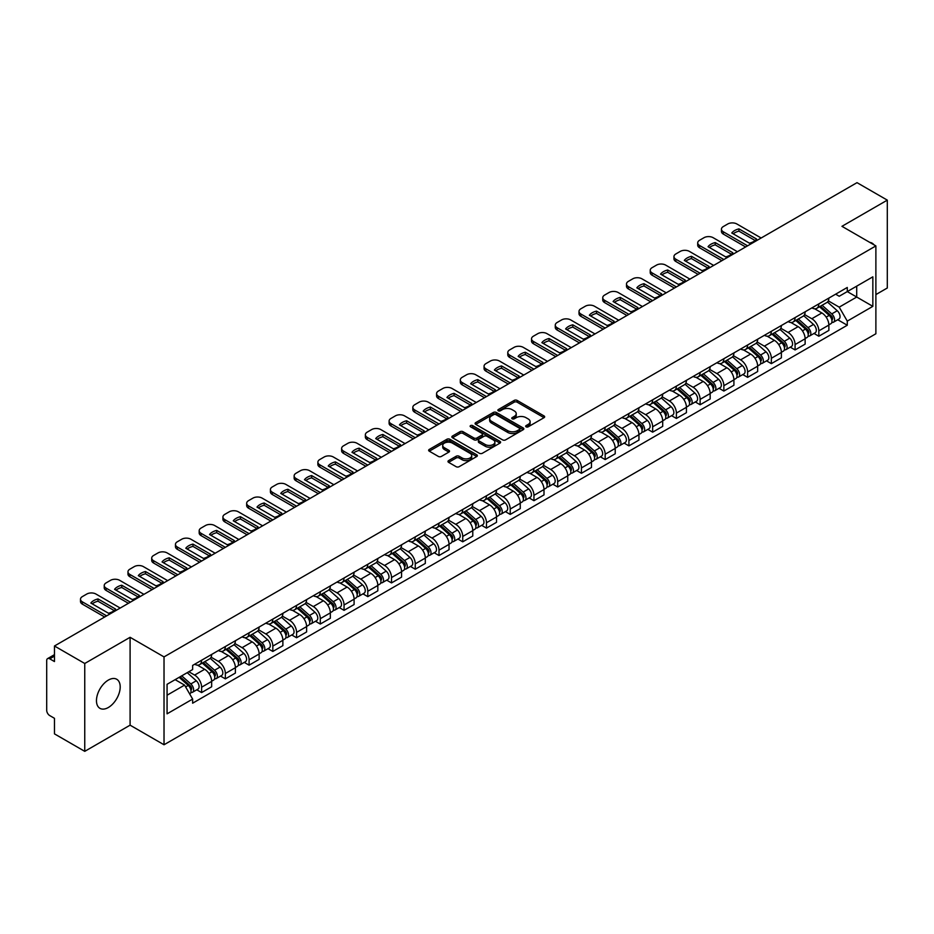 <?xml version="1.0" encoding="UTF-8"?>
<svg xmlns="http://www.w3.org/2000/svg" width="934" height="934" viewBox="0 0 934 934"><rect width="100%" height="100%" fill="white"/><g stroke="black" fill="none" stroke-linecap="round" stroke-linejoin="round"><path stroke-width="1.4" d="M526.087 426.826A1.483 0.852 0 0 0 528.177 426.826L544.043 417.673A2.113 1.214 0 0 0 544.662 416.809A2.113 1.214 0 0 0 544.043 415.945L517.156 400.417A2.113 1.214 0 0 0 514.179 400.417L498.301 409.582A1.483 0.852 0 0 0 497.869 410.189A1.483 0.852 0 0 0 498.301 410.797A1.483 0.852 0 0 0 500.391 410.797L502.445 409.606A6.76 3.899 0 0 1 512.007 409.606L514.249 410.902A6.76 3.899 0 0 1 516.233 413.657A6.76 3.899 0 0 1 514.249 416.412L512.194 417.603A1.483 0.852 0 0 0 511.762 418.21A1.483 0.852 0 0 0 512.194 418.806A1.483 0.852 0 0 0 514.284 418.806L516.339 417.626A6.76 3.899 0 0 1 525.9 417.626L528.142 418.922A6.76 3.899 0 0 1 530.115 421.678A6.76 3.899 0 0 1 528.142 424.433L526.087 425.624A1.483 0.852 0 0 0 525.655 426.231A1.483 0.852 0 0 0 526.087 426.826L526.087 425.624M108.332 707.505A16.789 9.69 120 0 0 119.295 692.713A16.789 9.69 120 0 0 116.727 679.263A16.789 9.69 120 0 0 108.332 680.092A16.789 9.69 120 0 0 97.37 694.884A16.789 9.69 120 0 0 99.938 708.334A16.789 9.69 120 0 0 108.332 707.505M873.897 244.755A16.789 9.69 120 0 0 872.111 243.144A16.789 9.69 120 0 0 869.811 242.408M448.6 460.614A2.113 1.214 0 0 0 447.981 461.478A2.113 1.214 0 0 0 448.6 462.342L456.142 466.696A2.113 1.214 0 0 0 459.131 466.696L476.76 456.516A2.113 1.214 0 0 0 477.379 455.652A2.113 1.214 0 0 0 476.76 454.788L449.873 439.272A2.113 1.214 0 0 0 446.884 439.272L429.255 449.441A2.113 1.214 0 0 0 428.636 450.305A2.113 1.214 0 0 0 429.255 451.169L438.373 456.434A2.113 1.214 0 0 0 441.362 456.434L448.904 452.079A2.113 1.214 0 0 0 449.523 451.215A2.113 1.214 0 0 0 448.904 450.351L444.386 447.748A5.651 3.257 0 0 1 442.728 445.436A5.651 3.257 0 0 1 446.219 442.424A5.651 3.257 0 0 1 452.371 443.125L470.071 453.352A5.651 3.257 0 0 1 471.728 455.652A5.651 3.257 0 0 1 468.238 458.664A5.651 3.257 0 0 1 462.085 457.964L459.131 456.259A2.113 1.214 0 0 0 456.142 456.259L448.6 460.614L448.6 462.342L456.142 458.022L456.142 456.259M164.022 656.906L130.095 637.303L84.749 663.49L54.464 646.001L857.015 182.655L887.3 200.133L841.954 226.32L875.882 245.911L164.022 656.906L164.022 744.76L875.882 333.765L875.882 245.911M502.597 439.879A2.113 1.214 0 0 0 505.586 439.879L523.215 429.698A2.113 1.214 0 0 0 523.834 428.834A2.113 1.214 0 0 0 523.215 427.97L496.328 412.454A2.113 1.214 0 0 0 493.339 412.454L475.71 422.623A2.113 1.214 0 0 0 475.091 423.487A2.113 1.214 0 0 0 475.71 424.351L502.597 439.879M471.145 427.153A1.483 0.852 0 0 1 472.651 427.363L499.959 443.125L482.353 453.282A2.113 1.214 0 0 1 479.376 453.282L452.488 437.766L452.488 436.038A2.113 1.214 0 0 0 451.869 436.902A2.113 1.214 0 0 0 452.488 437.766M452.488 436.038L460.03 431.683A2.113 1.214 0 0 1 463.019 431.683L473.923 437.976A2.113 1.214 0 0 0 476.912 437.976L481.909 435.092A2.113 1.214 0 0 0 482.528 434.228A2.113 1.214 0 0 0 481.909 433.364L470.561 426.815A1.483 0.852 0 0 1 470.129 426.208A1.483 0.852 0 0 1 471.04 425.414A1.483 0.852 0 0 1 472.651 425.6L499.982 441.385A2.113 1.214 0 0 1 500.601 442.249A2.113 1.214 0 0 1 499.982 443.113L499.982 441.385M84.749 663.49L84.749 751.345L54.464 733.867L54.464 718.316L49.747 715.584A4.308 2.487 -120 0 1 46.7 710.319L46.7 660.595A4.308 2.487 -120 0 1 47.587 658.622L54.464 654.652M875.882 294.584L887.3 287.999L887.3 200.133M84.749 751.345L130.095 725.169L164.022 744.76M54.464 646.001L54.464 661.552L49.747 658.832A4.308 2.487 -120 0 0 47.587 658.622M818.826 303.9A9.9 5.721 60 0 1 816.771 308.337L826.812 302.546A9.9 5.721 -120 0 0 828.867 298.098M804.571 314.56L811.821 318.739A9.9 5.721 60 0 1 818.826 330.869L828.867 325.067A9.9 5.721 -120 0 0 821.862 312.948L814.681 308.792M828.867 325.067L828.867 330.426L818.826 336.228L814.004 333.45M816.771 308.337A9.9 5.721 60 0 1 811.903 307.893M818.826 330.869L818.826 336.228M795.079 317.607A9.9 5.721 60 0 1 793.036 322.043L803.077 316.241A9.9 5.721 -120 0 0 805.131 311.804M790.269 347.156L795.079 349.935L805.131 344.132L805.131 338.773A9.9 5.721 -120 0 0 798.126 326.655L790.935 322.499M793.036 322.043A9.9 5.721 60 0 1 788.156 321.6M780.824 328.266L788.086 332.446A9.9 5.721 60 0 1 795.079 344.576L795.079 349.935M771.344 331.301A9.9 5.721 60 0 1 769.289 335.75L779.341 329.947A9.9 5.721 -120 0 0 781.384 325.511M766.534 360.863L771.344 363.641L781.384 357.839L781.384 352.48A9.9 5.721 -120 0 0 774.391 340.361L767.199 336.205M769.289 335.75A9.9 5.721 60 0 1 764.421 335.306M757.089 341.961L764.351 346.152A9.9 5.721 60 0 1 771.344 358.282L771.344 363.641M747.609 345.008A9.9 5.721 60 0 1 745.554 349.456L755.594 343.654A9.9 5.721 -120 0 0 757.649 339.217M742.787 374.557L747.609 377.348L757.649 371.545L757.649 366.186A9.9 5.721 -120 0 0 750.644 354.056L743.464 349.911M745.554 349.456A9.9 5.721 60 0 1 740.685 349.012M733.353 355.667L740.604 359.859A9.9 5.721 60 0 1 747.609 371.989L747.609 377.348M723.862 358.714A9.9 5.721 60 0 1 721.819 363.163L731.859 357.36A9.9 5.721 -120 0 0 733.914 352.924M719.052 388.264L723.862 391.054L733.914 385.252L733.914 379.893A9.9 5.721 -120 0 0 726.909 367.762L719.717 363.618M721.819 363.163A9.9 5.721 60 0 1 716.938 362.719M709.618 369.374L716.868 373.565A9.9 5.721 60 0 1 723.862 385.695L723.862 391.054M700.126 372.421A9.9 5.721 60 0 1 698.083 376.869L708.124 371.067A9.9 5.721 -120 0 0 710.167 366.63M695.316 401.97L700.126 404.749L710.167 398.958L710.167 393.599A9.9 5.721 -120 0 0 703.174 381.469L695.982 377.324M698.083 376.869A9.9 5.721 60 0 1 693.203 376.425M685.871 383.08L693.133 387.271A9.9 5.721 60 0 1 700.126 399.39L700.126 404.749M676.391 386.127A9.9 5.721 60 0 1 674.336 390.575L684.377 384.773A9.9 5.721 -120 0 0 686.432 380.325M671.569 415.677L676.391 418.455L686.432 412.665L686.432 407.306A9.9 5.721 -120 0 0 679.438 395.175L672.246 391.031M674.336 390.575A9.9 5.721 60 0 1 669.468 390.12M662.136 396.787L669.386 400.978A9.9 5.721 60 0 1 676.391 413.097L676.391 418.455M652.644 399.834A9.9 5.721 60 0 1 650.601 404.282L660.642 398.479A9.9 5.721 -120 0 0 662.696 394.031M647.834 429.383L652.656 432.162L662.696 426.371L662.696 421.012A9.9 5.721 -120 0 0 655.691 408.882L648.5 404.737M650.601 404.282A9.9 5.721 60 0 1 645.721 403.827M638.401 410.493L645.651 414.684A9.9 5.721 60 0 1 652.656 426.803L652.656 432.162M628.909 413.54A9.9 5.721 60 0 1 626.866 417.988L636.906 412.186A9.9 5.721 -120 0 0 638.949 407.738M624.099 443.09L628.909 445.868L638.949 440.077L638.949 434.719A9.9 5.721 -120 0 0 631.956 422.588L624.764 418.444M626.866 417.988A9.9 5.721 60 0 1 621.986 417.533M614.654 424.199L621.916 428.391A9.9 5.721 60 0 1 628.909 440.509L628.909 445.868M605.174 427.247A9.9 5.721 60 0 1 603.119 431.683L613.171 425.892A9.9 5.721 -120 0 0 615.214 421.444M600.352 456.796L605.174 459.575L615.214 453.772L615.214 448.413A9.9 5.721 -120 0 0 608.221 436.295L601.029 432.138M603.119 431.683A9.9 5.721 60 0 1 598.25 431.239M590.918 437.906L598.169 442.097A9.9 5.721 60 0 1 605.174 454.216L605.174 459.575M581.438 440.953A9.9 5.721 60 0 1 579.384 445.39L589.424 439.599A9.9 5.721 -120 0 0 591.479 435.151M576.617 470.502L581.438 473.281L591.479 467.479L591.479 462.12A9.9 5.721 -120 0 0 584.474 450.001L577.294 445.845M579.384 445.39A9.9 5.721 60 0 1 574.515 444.946M567.183 451.612L574.433 455.804A9.9 5.721 60 0 1 581.438 467.922L581.438 473.281M557.691 454.66A9.9 5.721 60 0 1 555.648 459.096L565.689 453.305A9.9 5.721 -120 0 0 567.732 448.857M552.881 484.209L557.691 486.988L567.744 481.185L567.744 475.826A9.9 5.721 -120 0 0 560.739 463.708L553.547 459.551M555.648 459.096A9.9 5.721 60 0 1 550.768 458.652M543.436 465.319L550.698 469.498A9.9 5.721 60 0 1 557.691 481.629L557.691 486.988M533.956 468.366A9.9 5.721 60 0 1 531.901 472.802L541.953 467.012A9.9 5.721 -120 0 0 543.997 462.563M529.146 497.915L533.956 500.694L543.997 494.892L543.997 489.533A9.9 5.721 -120 0 0 537.003 477.414L529.812 473.258M531.901 472.802A9.9 5.721 60 0 1 527.033 472.359M519.701 479.025L526.951 483.205A9.9 5.721 60 0 1 533.956 495.335L533.956 500.694M510.221 482.072A9.9 5.721 60 0 1 508.166 486.509L518.207 480.718A9.9 5.721 -120 0 0 520.261 476.27M505.399 511.622L510.221 514.4L520.261 508.598L520.261 503.239A9.9 5.721 -120 0 0 513.256 491.121L506.076 486.964M508.166 486.509A9.9 5.721 60 0 1 503.298 486.065M495.966 492.732L503.216 496.911A9.9 5.721 60 0 1 510.221 509.042L510.221 514.4M486.474 495.767A9.9 5.721 60 0 1 484.431 500.215L494.471 494.413A9.9 5.721 -120 0 0 496.526 489.976M481.664 525.328L486.474 528.107L496.526 522.304L496.526 516.946A9.9 5.721 -120 0 0 489.521 504.827L482.329 500.671M484.431 500.215A9.9 5.721 60 0 1 479.551 499.772M472.219 506.438L479.481 510.618A9.9 5.721 60 0 1 486.474 522.748L486.474 528.107M462.739 509.474A9.9 5.721 60 0 1 460.684 513.922L470.736 508.119A9.9 5.721 -120 0 0 472.779 503.683M457.929 539.035L462.739 541.813L472.779 536.011L472.779 530.652A9.9 5.721 -120 0 0 465.786 518.522L458.594 514.377M460.684 513.922A9.9 5.721 60 0 1 455.815 513.478M448.483 520.133L455.734 524.324A9.9 5.721 60 0 1 462.739 536.455L462.739 541.813M439.003 523.18A9.9 5.721 60 0 1 436.949 527.628L446.989 521.826A9.9 5.721 -120 0 0 449.044 517.389M434.182 552.73L439.003 555.52L449.044 549.717L449.044 544.359A9.9 5.721 -120 0 0 442.039 532.228L434.859 528.084M436.949 527.628A9.9 5.721 60 0 1 432.08 527.185M424.748 533.839L431.998 538.031A9.9 5.721 60 0 1 439.003 550.161L439.003 555.52M415.256 536.887A9.9 5.721 60 0 1 413.213 541.335L423.254 535.532A9.9 5.721 -120 0 0 425.309 531.096M410.446 566.436L415.256 569.226L425.309 563.424L425.309 558.065A9.9 5.721 -120 0 0 418.304 545.935L411.112 541.79M413.213 541.335A9.9 5.721 60 0 1 408.333 540.891M401.013 547.546L408.263 551.737A9.9 5.721 60 0 1 415.256 563.856L415.256 569.226M391.521 550.593A9.9 5.721 60 0 1 389.478 555.041L399.518 549.239A9.9 5.721 -120 0 0 401.562 544.802M386.711 580.142L391.521 582.921L401.562 577.13L401.562 571.771A9.9 5.721 -120 0 0 394.568 559.641L387.377 555.496M389.478 555.041A9.9 5.721 60 0 1 384.598 554.598M377.266 561.252L384.528 565.444A9.9 5.721 60 0 1 391.521 577.562L391.521 582.921M367.786 564.299A9.9 5.721 60 0 1 365.731 568.748L375.772 562.945A9.9 5.721 -120 0 0 377.826 558.497M362.964 593.849L367.786 596.628L377.826 590.837L377.826 585.478A9.9 5.721 -120 0 0 370.821 573.348L363.641 569.203M365.731 568.748A9.9 5.721 60 0 1 360.863 568.292M353.531 574.959L360.781 579.15A9.9 5.721 60 0 1 367.786 591.269L367.786 596.628M344.039 578.006A9.9 5.721 60 0 1 341.996 582.454L352.036 576.652A9.9 5.721 -120 0 0 354.091 572.203M339.229 607.555L344.051 610.334L354.091 604.543L354.091 599.184A9.9 5.721 -120 0 0 347.086 587.054L339.894 582.909M341.996 582.454A9.9 5.721 60 0 1 337.116 581.999M329.795 588.665L337.046 592.856A9.9 5.721 60 0 1 344.051 604.975L344.051 610.334M320.304 591.712A9.9 5.721 60 0 1 318.261 596.161L328.301 590.358A9.9 5.721 -120 0 0 330.344 585.91M315.494 621.262L320.304 624.04L330.344 618.25L330.344 612.879A9.9 5.721 -120 0 0 323.351 600.76L316.159 596.616M318.261 596.161A9.9 5.721 60 0 1 313.38 595.705M306.048 602.372L313.31 606.563A9.9 5.721 60 0 1 320.304 618.682L320.304 624.04M296.568 605.419A9.9 5.721 60 0 1 294.514 609.855L304.566 604.064A9.9 5.721 -120 0 0 306.609 599.616M291.747 634.968L296.568 637.747L306.609 631.944L306.609 626.586A9.9 5.721 -120 0 0 299.616 614.467L292.424 610.311M294.514 609.855A9.9 5.721 60 0 1 289.645 609.412M282.313 616.078L289.563 620.269A9.9 5.721 60 0 1 296.568 632.388L296.568 637.747M272.833 619.125A9.9 5.721 60 0 1 270.778 623.562L280.819 617.771A9.9 5.721 -120 0 0 282.874 613.323M268.011 648.675L272.833 651.453L282.874 645.651L282.874 640.292A9.9 5.721 -120 0 0 275.869 628.173L268.688 624.017M270.778 623.562A9.9 5.721 60 0 1 265.91 623.118M258.578 629.785L265.828 633.976A9.9 5.721 60 0 1 272.833 646.094L272.833 651.453M249.086 632.832A9.9 5.721 60 0 1 247.043 637.268L257.083 631.477A9.9 5.721 -120 0 0 259.127 627.029M244.276 662.381L249.086 665.16L259.138 659.357L259.138 653.998A9.9 5.721 -120 0 0 252.133 641.88L244.942 637.724M247.043 637.268A9.9 5.721 60 0 1 242.163 636.825M234.831 643.491L242.093 647.671A9.9 5.721 60 0 1 249.086 659.801L249.086 665.16M225.351 646.538A9.9 5.721 60 0 1 223.296 650.975L233.348 645.184A9.9 5.721 -120 0 0 235.391 640.736M220.529 676.088L225.351 678.866L235.391 673.064L235.391 667.705A9.9 5.721 -120 0 0 228.398 655.586L221.206 651.43M223.296 650.975A9.9 5.721 60 0 1 218.428 650.531M211.096 657.197L218.346 661.377A9.9 5.721 60 0 1 225.351 673.507L225.351 678.866M201.616 660.245A9.9 5.721 60 0 1 199.561 664.681L209.601 658.879A9.9 5.721 -120 0 0 211.656 654.442M196.794 689.794L201.616 692.573L211.656 686.77L211.656 681.411A9.9 5.721 -120 0 0 204.651 669.293L197.471 665.136M199.561 664.681A9.9 5.721 60 0 1 194.692 664.237M188.831 671.744L194.611 675.084A9.9 5.721 60 0 1 201.616 687.214L201.616 692.573M835.638 294.187L839.211 296.253L872.846 276.838L856.711 286.154L856.711 297.047L839.211 307.146L828.306 300.853M167.069 695.211L184.57 685.101L192.637 699.076L167.069 713.833L167.069 684.307L192.637 669.55L192.637 665.417L847.278 287.462L847.278 291.595L872.846 306.352L847.278 321.121L839.211 307.146M872.846 276.838L872.846 306.352M192.637 699.076L192.637 703.197L847.278 325.242L847.278 321.121M130.095 637.303L130.095 725.169M184.57 685.101L175.137 679.66M837.751 319.743L847.278 325.242M526.671 427.036L528.142 426.196A6.76 3.899 0 0 0 530.115 423.441L530.115 421.678M516.233 413.657L516.233 415.42A6.76 3.899 0 0 1 514.249 418.175L512.789 419.016M544.02 417.685L517.156 402.18A2.113 1.214 0 0 0 514.179 402.18L498.896 410.995M523.18 429.71L496.328 414.206A2.113 1.214 0 0 0 493.339 414.206L475.745 424.363M519.479 429.442A1.483 0.852 0 0 0 519.911 428.834A1.483 0.852 0 0 0 519.479 428.227L495.872 414.603A1.483 0.852 0 0 0 493.782 414.603L491.623 415.852A6.76 3.899 0 0 0 489.638 418.619A6.76 3.899 0 0 0 491.623 421.374L507.746 430.691A6.76 3.899 0 0 0 517.308 430.691L519.479 429.442L519.479 431.193A1.483 0.852 0 0 0 519.911 430.597L519.911 428.834M489.638 418.619L489.638 420.37A6.76 3.899 0 0 0 491.623 423.137L491.623 421.374M519.479 431.193L517.308 432.442A6.76 3.899 0 0 1 507.746 432.442L491.623 423.137M452.511 437.777L460.03 433.434L460.03 431.683M482.528 434.228L482.528 435.98A2.113 1.214 0 0 1 481.909 436.843L476.912 439.739A2.113 1.214 0 0 1 473.923 439.739L463.019 433.434A2.113 1.214 0 0 0 460.03 433.434M485.236 444.514A5.651 3.257 0 0 0 491.389 445.214A5.651 3.257 0 0 0 494.88 442.202A5.651 3.257 0 0 0 493.222 439.891L486.988 436.295A2.113 1.214 0 0 0 483.999 436.295L479.002 439.178A2.113 1.214 0 0 0 478.383 440.042A2.113 1.214 0 0 0 479.002 440.906L485.236 444.514L485.236 446.265A5.651 3.257 0 0 0 491.389 446.977A5.651 3.257 0 0 0 494.88 443.965L494.88 442.202M478.383 440.042L478.383 441.805A2.113 1.214 0 0 0 479.002 442.669L479.002 440.906M485.236 446.265L479.002 442.669M471.728 455.652L471.728 457.415A5.651 3.257 0 0 1 468.238 460.427A5.651 3.257 0 0 1 462.085 459.715L459.131 458.022A2.113 1.214 0 0 0 456.142 458.022M442.728 445.436L442.728 447.199A5.651 3.257 0 0 0 444.386 449.499L444.386 447.748M448.869 452.091L444.386 449.499M476.725 456.539L449.873 441.023A2.113 1.214 0 0 0 446.884 441.023L429.29 451.192M819.503 306.761L829.182 315.388A5.382 3.106 60 0 1 830.875 323.713L828.867 324.869M819.76 306.982L824.313 309.621M820.484 306.2L831.248 315.797A2.58 1.494 60 0 1 832.054 319.79A2.58 1.494 60 0 1 831.82 319.883M822.095 305.266L831.774 313.894A5.382 3.106 60 0 1 833.455 322.218A5.382 3.106 60 0 1 831.832 322.393M827.489 302.032L837.249 310.73A5.382 3.106 60 0 1 838.93 319.054L833.455 322.218M755.151 240.517L738.946 231.153A13.45 7.764 180 0 0 733.213 233.815M745.624 246.961L723.336 234.095A6.456 3.724 180 0 1 721.445 231.457L721.445 229.169A6.456 3.724 -0 0 0 723.336 231.807L723.336 234.095M738.946 228.877A13.45 7.764 180 0 0 731.789 232.998L749.418 243.179A13.45 7.764 180 0 0 756.575 239.046L738.946 228.877L738.946 231.153M761.152 238.007L736.879 223.985A6.456 3.724 -0 0 0 727.749 223.985L723.336 226.542A6.456 3.724 -0 0 0 721.445 229.169M747.609 245.817L723.336 231.807M795.768 320.467L805.447 329.095A5.382 3.106 60 0 1 807.128 337.419L805.12 338.575M796.025 320.689L800.578 323.327M796.749 319.907L807.513 329.504A2.58 1.494 60 0 1 808.319 333.496A2.58 1.494 60 0 1 808.085 333.59M798.36 318.973L808.027 327.601A5.382 3.106 60 0 1 809.72 335.925A5.382 3.106 60 0 1 808.097 336.1M803.754 315.739L813.514 324.437A5.382 3.106 60 0 1 815.195 332.761L809.72 335.925M772.033 334.174L781.7 342.801A5.382 3.106 60 0 1 783.393 351.126L781.384 352.281M772.29 334.395L776.843 337.022M773.002 333.601L783.766 343.21A2.58 1.494 60 0 1 784.583 347.203A2.58 1.494 60 0 1 784.35 347.296M774.613 332.679L784.291 341.307A5.382 3.106 60 0 1 785.984 349.631A5.382 3.106 60 0 1 784.35 349.795M780.007 329.433L789.767 338.143A5.382 3.106 60 0 1 791.46 346.467L785.984 349.631M731.415 254.223L715.211 244.86A13.45 7.764 180 0 0 709.466 247.522M721.889 260.668L699.601 247.802A6.456 3.724 180 0 1 697.71 245.163L697.71 242.875A6.456 3.724 -0 0 0 699.601 245.514L699.601 247.802M715.211 242.583A13.45 7.764 180 0 0 708.054 246.704L725.683 256.885A13.45 7.764 180 0 0 732.828 252.752L715.211 242.583L715.211 244.86M737.405 251.713L713.144 237.691A6.456 3.724 -0 0 0 704.014 237.691L699.601 240.248A6.456 3.724 -0 0 0 697.71 242.875M723.862 259.524L699.601 245.514M707.68 267.93L691.464 258.566A13.45 7.764 180 0 0 685.731 261.228M698.153 274.374L675.854 261.508A6.456 3.724 180 0 1 673.963 258.87L673.963 256.581A6.456 3.724 -0 0 0 675.854 259.22L675.854 261.508M691.464 256.29A13.45 7.764 180 0 0 684.318 260.411L701.936 270.591A13.45 7.764 180 0 0 709.093 266.459L691.464 256.29L691.464 258.566M713.669 265.419L689.397 251.398A6.456 3.724 -0 0 0 680.267 251.398L675.854 253.955A6.456 3.724 -0 0 0 673.963 256.581M700.126 273.23L675.854 259.22M748.297 347.88L757.964 356.508A5.382 3.106 60 0 1 759.657 364.832L757.649 365.988M748.543 348.102L753.108 350.729M749.266 347.308L760.031 356.916A2.58 1.494 60 0 1 760.848 360.909A2.58 1.494 60 0 1 760.603 361.003M750.878 346.386L760.556 355.013A5.382 3.106 60 0 1 762.237 363.338A5.382 3.106 60 0 1 760.615 363.501M756.271 343.14L766.032 351.849A5.382 3.106 60 0 1 767.725 360.174L762.237 363.338M724.551 361.586L734.229 370.214A5.382 3.106 60 0 1 735.91 378.527L733.914 379.694M724.807 361.808L729.361 364.435M725.531 361.014L736.296 370.623A2.58 1.494 60 0 1 737.101 374.616A2.58 1.494 60 0 1 736.868 374.709M727.142 360.092L736.809 368.72A5.382 3.106 60 0 1 738.502 377.044A5.382 3.106 60 0 1 736.879 377.208M732.536 356.846L742.296 365.556A5.382 3.106 60 0 1 743.978 373.88L738.502 377.044M700.815 375.281L710.482 383.921A5.382 3.106 60 0 1 712.175 392.233L710.167 393.401M701.072 375.515L705.625 378.142M701.796 374.721L712.549 384.329A2.58 1.494 60 0 1 713.366 388.322A2.58 1.494 60 0 1 713.132 388.416M703.407 373.798L713.074 382.426A5.382 3.106 60 0 1 714.767 390.739A5.382 3.106 60 0 1 713.144 390.914M708.789 370.553L718.55 379.262A5.382 3.106 60 0 1 720.242 387.587L714.767 390.739M683.933 281.636L667.728 272.273A13.45 7.764 180 0 0 661.996 274.935M674.406 288.081L652.119 275.215A6.456 3.724 180 0 1 650.227 272.576L650.227 270.288A6.456 3.724 -0 0 0 652.119 272.926L652.119 275.215M667.728 269.996A13.45 7.764 180 0 0 660.571 274.117L678.201 284.298A13.45 7.764 180 0 0 685.358 280.165L667.728 269.996L667.728 272.273M689.934 279.114L665.662 265.104A6.456 3.724 -0 0 0 656.532 265.104L652.119 267.649A6.456 3.724 -0 0 0 650.227 270.288M676.391 286.936L652.119 272.926M660.198 295.342L643.993 285.979A13.45 7.764 180 0 0 638.249 288.641M650.671 301.787L628.384 288.921A6.456 3.724 180 0 1 626.492 286.283L626.492 283.994A6.456 3.724 -0 0 0 628.384 286.633L628.384 288.921M643.993 283.691A13.45 7.764 180 0 0 636.836 287.824L654.465 298.004A13.45 7.764 180 0 0 661.611 293.871L643.993 283.691L643.993 285.979M666.199 292.821L641.927 278.811A6.456 3.724 -0 0 0 632.797 278.811L628.384 281.356A6.456 3.724 -0 0 0 626.492 283.994M652.644 300.643L628.384 286.633M636.463 309.049L620.246 299.686A13.45 7.764 180 0 0 614.514 302.347M626.936 315.494L604.637 302.616A6.456 3.724 180 0 1 602.745 299.989L602.745 297.701A6.456 3.724 -0 0 0 604.637 300.339L604.637 302.616M620.246 297.397A13.45 7.764 180 0 0 613.101 301.53L630.719 311.711A13.45 7.764 180 0 0 637.875 307.578L620.246 297.397L620.246 299.686M642.452 306.527L618.18 292.517A6.456 3.724 -0 0 0 609.05 292.517L604.637 295.062A6.456 3.724 -0 0 0 602.745 297.701M628.909 314.349L604.637 300.339M677.08 388.988L686.747 397.627A5.382 3.106 60 0 1 688.44 405.94L686.432 407.107M677.337 389.221L681.89 391.848M678.049 388.427L688.813 398.036A2.58 1.494 60 0 1 689.631 402.029A2.58 1.494 60 0 1 689.385 402.122M679.66 387.493L689.339 396.133A5.382 3.106 60 0 1 691.02 404.445A5.382 3.106 60 0 1 689.397 404.62M685.054 384.259L694.814 392.969A5.382 3.106 60 0 1 696.507 401.281L691.02 404.445M612.727 322.755L596.511 313.392A13.45 7.764 180 0 0 590.778 316.054M603.189 329.2L580.901 316.322A6.456 3.724 180 0 1 579.01 313.696L579.01 311.407A6.456 3.724 -0 0 0 580.901 314.046L580.901 316.322M596.511 311.104A13.45 7.764 180 0 0 589.354 315.237L606.983 325.417A13.45 7.764 180 0 0 614.14 321.284L596.511 311.104L596.511 313.392M618.717 320.234L594.444 306.224A6.456 3.724 -0 0 0 585.314 306.224L580.901 308.769A6.456 3.724 -0 0 0 579.01 311.407M605.174 328.056L580.901 314.046M653.333 402.694L663.012 411.334A5.382 3.106 60 0 1 664.704 419.646L662.696 420.802M653.59 402.928L658.143 405.554M654.314 402.134L665.078 411.742A2.58 1.494 60 0 1 665.884 415.735A2.58 1.494 60 0 1 665.65 415.828M655.925 401.2L665.592 409.839A5.382 3.106 60 0 1 667.285 418.152A5.382 3.106 60 0 1 665.662 418.327M661.319 397.966L671.079 406.675A5.382 3.106 60 0 1 672.76 414.988L667.285 418.152M588.98 336.45L572.775 327.098A13.45 7.764 180 0 0 567.031 329.76M579.454 342.906L557.166 330.029A6.456 3.724 180 0 1 555.275 327.402L555.275 325.114A6.456 3.724 -0 0 0 557.166 327.752L557.166 330.029M572.775 324.81A13.45 7.764 180 0 0 565.619 328.943L583.248 339.124A13.45 7.764 180 0 0 590.393 334.991L572.775 324.81L572.775 327.098M594.981 333.94L570.709 319.93A6.456 3.724 -0 0 0 561.579 319.93L557.166 322.475A6.456 3.724 -0 0 0 555.275 325.114M581.438 341.762L557.166 327.752M629.598 416.401L639.276 425.04A5.382 3.106 60 0 1 640.957 433.353L638.949 434.508M629.855 416.634L634.408 419.261M630.578 415.84L641.343 425.449A2.58 1.494 60 0 1 642.148 429.442A2.58 1.494 60 0 1 641.915 429.535M632.19 414.906L641.856 423.546A5.382 3.106 60 0 1 643.549 431.858A5.382 3.106 60 0 1 641.927 432.033M637.583 411.672L647.332 420.382A5.382 3.106 60 0 1 649.025 428.694L643.549 431.858M565.245 350.157L549.029 340.805A13.45 7.764 180 0 0 543.296 343.467M555.718 356.613L533.419 343.735A6.456 3.724 180 0 1 531.528 341.097L531.528 338.82A6.456 3.724 -0 0 0 533.419 341.459L533.419 343.735M549.029 338.517A13.45 7.764 180 0 0 541.883 342.65L559.513 352.818A13.45 7.764 180 0 0 566.658 348.697L549.029 338.517L549.029 340.805M571.234 347.646L546.962 333.636A6.456 3.724 -0 0 0 537.832 333.636L533.419 336.182A6.456 3.724 -0 0 0 531.528 338.82M557.691 355.469L533.419 341.459M605.862 430.107L615.529 438.735A5.382 3.106 60 0 1 617.222 447.059L615.214 448.215M606.119 430.341L610.673 432.967M606.831 429.547L617.596 439.155A2.58 1.494 60 0 1 618.413 443.148A2.58 1.494 60 0 1 618.18 443.241M608.443 428.613L618.121 437.252A5.382 3.106 60 0 1 619.802 445.565A5.382 3.106 60 0 1 618.18 445.74M613.836 425.379L623.597 434.088A5.382 3.106 60 0 1 625.29 442.401L619.802 445.565M541.51 363.863L525.293 354.511A13.45 7.764 180 0 0 519.561 357.173M531.983 370.319L509.684 357.442A6.456 3.724 180 0 1 507.792 354.803L507.792 352.527A6.456 3.724 -0 0 0 509.684 355.154L509.684 357.442M525.293 352.223A13.45 7.764 180 0 0 518.148 356.356L535.766 366.525A13.45 7.764 180 0 0 542.923 362.404L525.293 352.223L525.293 354.511M547.499 361.353L523.227 347.343A6.456 3.724 -0 0 0 514.097 347.343L509.684 349.888A6.456 3.724 -0 0 0 507.792 352.527M533.956 369.175L509.684 355.154M582.115 443.813L591.794 452.441A5.382 3.106 60 0 1 593.487 460.766L591.479 461.921M582.372 444.047L586.926 446.674M583.096 443.253L593.861 452.85A2.58 1.494 60 0 1 594.666 456.854A2.58 1.494 60 0 1 594.433 456.948M584.707 442.319L594.386 450.947A5.382 3.106 60 0 1 596.067 459.271A5.382 3.106 60 0 1 594.444 459.446M590.101 439.085L599.861 447.795A5.382 3.106 60 0 1 601.543 456.107L596.067 459.271M517.763 377.569L501.558 368.218A13.45 7.764 180 0 0 495.814 370.88M508.236 384.014L485.949 371.148A6.456 3.724 180 0 1 484.057 368.51L484.057 366.233A6.456 3.724 -0 0 0 485.949 368.86L485.949 371.148M501.558 365.93A13.45 7.764 180 0 0 494.401 370.062L512.03 380.231A13.45 7.764 180 0 0 519.187 376.11L501.558 365.93L501.558 368.218M523.764 375.059L499.492 361.049A6.456 3.724 -0 0 0 490.362 361.049L485.949 363.595A6.456 3.724 -0 0 0 484.057 366.233M510.221 382.882L485.949 368.86M558.38 457.52L568.059 466.148A5.382 3.106 60 0 1 569.74 474.472L567.732 475.628M558.637 457.753L563.19 460.38M559.361 456.959L570.125 466.556A2.58 1.494 60 0 1 570.931 470.549A2.58 1.494 60 0 1 570.697 470.643M560.972 456.026L570.639 464.653A5.382 3.106 60 0 1 572.332 472.978A5.382 3.106 60 0 1 570.709 473.153M566.366 452.792L576.115 461.489A5.382 3.106 60 0 1 577.807 469.814L572.332 472.978M494.028 391.276L477.823 381.924A13.45 7.764 180 0 0 472.079 384.586M484.501 397.721L462.202 384.855A6.456 3.724 180 0 1 460.31 382.216L460.31 379.94A6.456 3.724 -0 0 0 462.202 382.566L462.202 384.855M477.823 379.636A13.45 7.764 180 0 0 470.666 383.769L488.295 393.938A13.45 7.764 180 0 0 495.44 389.817L477.823 379.636L477.823 381.924M500.017 388.766L475.745 374.756A6.456 3.724 -0 0 0 466.615 374.756L462.202 377.301A6.456 3.724 -0 0 0 460.31 379.94M486.474 396.588L462.202 382.566M534.645 471.226L544.312 479.854A5.382 3.106 60 0 1 546.005 488.178L543.997 489.334M534.902 471.46L539.455 474.087M535.614 470.666L546.378 480.263A2.58 1.494 60 0 1 547.196 484.256A2.58 1.494 60 0 1 546.962 484.349M537.225 469.732L546.904 478.36A5.382 3.106 60 0 1 548.597 486.684A5.382 3.106 60 0 1 546.962 486.859M542.619 466.498L552.379 475.196A5.382 3.106 60 0 1 554.072 483.52L548.597 486.684M470.292 404.982L454.076 395.619A13.45 7.764 180 0 0 448.343 398.281M460.766 411.427L438.466 398.561A6.456 3.724 180 0 1 436.575 395.923L436.575 393.634A6.456 3.724 -0 0 0 438.466 396.273L438.466 398.561M454.076 393.342A13.45 7.764 180 0 0 446.931 397.464L464.548 407.644A13.45 7.764 180 0 0 471.705 403.511L454.076 393.342L454.076 395.619M476.282 402.472L452.009 388.462A6.456 3.724 -0 0 0 442.879 388.462L438.466 391.007A6.456 3.724 -0 0 0 436.575 393.634M462.739 410.283L438.466 396.273M510.898 484.933L520.577 493.561A5.382 3.106 60 0 1 522.269 501.885L520.261 503.041M511.155 485.155L515.708 487.793M511.879 484.372L522.643 493.969A2.58 1.494 60 0 1 523.449 497.962A2.58 1.494 60 0 1 523.215 498.055M513.49 483.438L523.168 492.066A5.382 3.106 60 0 1 524.85 500.391A5.382 3.106 60 0 1 523.227 500.566M518.884 480.204L528.644 488.902A5.382 3.106 60 0 1 530.325 497.227L524.85 500.391M446.545 418.689L430.341 409.326A13.45 7.764 180 0 0 424.608 411.987M437.019 425.133L414.731 412.268A6.456 3.724 180 0 1 412.84 409.629L412.84 407.341A6.456 3.724 -0 0 0 414.731 409.979L414.731 412.268M430.341 407.049A13.45 7.764 180 0 0 423.184 411.17L440.813 421.351A13.45 7.764 180 0 0 447.97 417.218L430.341 407.049L430.341 409.326M452.546 416.179L428.274 402.157A6.456 3.724 -0 0 0 419.144 402.157L414.731 404.714A6.456 3.724 -0 0 0 412.84 407.341M439.003 423.989L414.731 409.979M487.163 498.639L496.841 507.267A5.382 3.106 60 0 1 498.522 515.591L496.514 516.747M487.42 498.861L491.973 501.5M488.143 498.079L498.908 507.676A2.58 1.494 60 0 1 499.713 511.669A2.58 1.494 60 0 1 499.48 511.762M489.755 497.145L499.421 505.773A5.382 3.106 60 0 1 501.114 514.097A5.382 3.106 60 0 1 499.492 514.272M495.148 493.899L504.909 502.609A5.382 3.106 60 0 1 506.59 510.933L501.114 514.097M422.81 432.395L406.605 423.032A13.45 7.764 180 0 0 400.861 425.694M413.283 438.84L390.996 425.974A6.456 3.724 180 0 1 389.104 423.336L389.104 421.047A6.456 3.724 -0 0 0 390.996 423.686L390.996 425.974M406.605 420.755A13.45 7.764 180 0 0 399.448 424.877L417.078 435.057A13.45 7.764 180 0 0 424.223 430.924L406.605 420.755L406.605 423.032M428.799 429.885L404.539 415.863A6.456 3.724 -0 0 0 395.397 415.863L390.996 418.42A6.456 3.724 -0 0 0 389.104 421.047M415.256 437.696L390.996 423.686M463.427 512.346L473.094 520.974A5.382 3.106 60 0 1 474.787 529.298L472.779 530.454M463.684 512.568L468.238 515.194M464.396 511.774L475.161 521.382A2.58 1.494 60 0 1 475.978 525.375A2.58 1.494 60 0 1 475.745 525.468M466.008 510.851L475.686 519.479A5.382 3.106 60 0 1 477.379 527.803A5.382 3.106 60 0 1 475.745 527.967M471.401 507.606L481.162 516.315A5.382 3.106 60 0 1 482.855 524.639L477.379 527.803M399.075 446.102L382.858 436.738A13.45 7.764 180 0 0 377.126 439.4M389.548 452.546L367.249 439.68A6.456 3.724 180 0 1 365.357 437.042L365.357 434.754A6.456 3.724 -0 0 0 367.249 437.392L367.249 439.68M382.858 434.462A13.45 7.764 180 0 0 375.713 438.583L393.331 448.764A13.45 7.764 180 0 0 400.488 444.631L382.858 434.462L382.858 436.738M405.064 443.592L380.792 429.57A6.456 3.724 -0 0 0 371.662 429.57L367.249 432.127A6.456 3.724 -0 0 0 365.357 434.754M391.521 451.402L367.249 437.392M439.692 526.052L449.359 534.68A5.382 3.106 60 0 1 451.052 543.004L449.044 544.16M439.937 526.274L444.491 528.901M440.661 525.48L451.426 535.089A2.58 1.494 60 0 1 452.243 539.081A2.58 1.494 60 0 1 451.998 539.175M442.272 524.558L451.951 533.186A5.382 3.106 60 0 1 453.632 541.51A5.382 3.106 60 0 1 452.009 541.673M447.666 521.312L457.427 530.022A5.382 3.106 60 0 1 459.119 538.346L453.632 541.51M375.328 459.808L359.123 450.445A13.45 7.764 180 0 0 353.391 453.107M365.801 466.253L343.514 453.387A6.456 3.724 180 0 1 341.622 450.748L341.622 448.46A6.456 3.724 -0 0 0 343.514 451.099L343.514 453.387M359.123 448.157A13.45 7.764 180 0 0 351.966 452.289L369.595 462.47A13.45 7.764 180 0 0 376.752 458.337L359.123 448.157L359.123 450.445M381.329 457.286L357.057 443.276A6.456 3.724 -0 0 0 347.927 443.276L343.514 445.822A6.456 3.724 -0 0 0 341.622 448.46M367.786 465.109L343.514 451.099M415.945 539.759L425.624 548.386A5.382 3.106 60 0 1 427.305 556.699L425.297 557.867M416.202 539.98L420.755 542.607M416.926 539.187L427.69 548.795A2.58 1.494 60 0 1 428.496 552.788A2.58 1.494 60 0 1 428.262 552.881M418.537 538.264L428.204 546.892A5.382 3.106 60 0 1 429.897 555.216A5.382 3.106 60 0 1 428.274 555.38M423.931 535.019L433.691 543.728A5.382 3.106 60 0 1 435.372 552.052L429.897 555.216M351.593 473.515L335.388 464.151A13.45 7.764 180 0 0 329.644 466.813M342.066 479.959L319.778 467.093A6.456 3.724 180 0 1 317.887 464.455L317.887 462.167A6.456 3.724 -0 0 0 319.778 464.805L319.778 467.093M335.388 461.863A13.45 7.764 180 0 0 328.231 465.996L345.86 476.177A13.45 7.764 180 0 0 353.005 472.044L335.388 461.863L335.388 464.151M357.594 470.993L333.321 456.983A6.456 3.724 -0 0 0 324.191 456.983L319.778 459.528A6.456 3.724 -0 0 0 317.887 462.167M344.039 478.815L319.778 464.805M392.21 553.453L401.877 562.093A5.382 3.106 60 0 1 403.57 570.405L401.562 571.573M392.467 553.687L397.02 556.314M393.191 552.893L403.943 562.501A2.58 1.494 60 0 1 404.761 566.494A2.58 1.494 60 0 1 404.527 566.588M394.79 551.971L404.469 560.598A5.382 3.106 60 0 1 406.162 568.911A5.382 3.106 60 0 1 404.539 569.086M400.184 548.725L409.944 557.435A5.382 3.106 60 0 1 411.637 565.759L406.162 568.911M327.857 487.221L311.641 477.858A13.45 7.764 180 0 0 305.908 480.52M318.331 493.666L296.031 480.788A6.456 3.724 180 0 1 294.14 478.161L294.14 475.873A6.456 3.724 -0 0 0 296.031 478.512L296.031 480.788M311.641 475.569A13.45 7.764 180 0 0 304.496 479.702L322.113 489.883A13.45 7.764 180 0 0 329.27 485.75L311.641 475.569L311.641 477.858M333.847 484.699L309.574 470.689A6.456 3.724 -0 0 0 300.444 470.689L296.031 473.234A6.456 3.724 -0 0 0 294.14 475.873M320.304 492.522L296.031 478.512M368.475 567.16L378.142 575.799A5.382 3.106 60 0 1 379.834 584.112L377.826 585.279M368.732 567.393L373.285 570.02M369.444 566.599L380.208 576.208A2.58 1.494 60 0 1 381.025 580.201A2.58 1.494 60 0 1 380.78 580.294M371.055 565.665L380.733 574.305A5.382 3.106 60 0 1 382.415 582.618A5.382 3.106 60 0 1 380.792 582.793M376.449 562.431L386.209 571.141A5.382 3.106 60 0 1 387.902 579.454L382.415 582.618M304.122 500.928L287.905 491.564A13.45 7.764 180 0 0 282.173 494.226M294.584 507.372L272.296 494.495A6.456 3.724 180 0 1 270.405 491.868L270.405 489.579A6.456 3.724 -0 0 0 272.296 492.218L272.296 494.495M287.905 489.276A13.45 7.764 180 0 0 280.749 493.409L298.378 503.589A13.45 7.764 180 0 0 305.535 499.457L287.905 489.276L287.905 491.564M310.111 498.406L285.839 484.396A6.456 3.724 -0 0 0 276.709 484.396L272.296 486.941A6.456 3.724 -0 0 0 270.405 489.579M296.568 506.228L272.296 492.218M344.728 580.866L354.406 589.506A5.382 3.106 60 0 1 356.099 597.818L354.091 598.974M344.985 581.1L349.538 583.727M345.708 580.306L356.473 589.914A2.58 1.494 60 0 1 357.278 593.907A2.58 1.494 60 0 1 357.045 594.001M347.32 579.372L356.986 588.011A5.382 3.106 60 0 1 358.679 596.324A5.382 3.106 60 0 1 357.057 596.499M352.713 576.138L362.474 584.847A5.382 3.106 60 0 1 364.155 593.16L358.679 596.324M280.375 514.622L264.17 505.271A13.45 7.764 180 0 0 258.426 507.933M270.848 521.079L248.561 508.201A6.456 3.724 180 0 1 246.669 505.574L246.669 503.286A6.456 3.724 -0 0 0 248.561 505.924L248.561 508.201M264.17 502.982A13.45 7.764 180 0 0 257.013 507.115L274.643 517.284A13.45 7.764 180 0 0 281.788 513.163L264.17 502.982L264.17 505.271M286.376 512.112L262.104 498.102A6.456 3.724 -0 0 0 252.974 498.102L248.561 500.647A6.456 3.724 -0 0 0 246.669 503.286M272.833 519.934L248.561 505.924M320.992 594.573L330.671 603.212A5.382 3.106 60 0 1 332.352 611.525L330.344 612.681M321.249 594.806L325.803 597.433M321.973 594.012L332.738 603.621A2.58 1.494 60 0 1 333.543 607.614A2.58 1.494 60 0 1 333.31 607.707M323.584 593.078L333.251 601.718A5.382 3.106 60 0 1 334.944 610.03A5.382 3.106 60 0 1 333.321 610.206M328.978 589.844L338.727 598.554A5.382 3.106 60 0 1 340.42 606.866L334.944 610.03M256.64 528.329L240.423 518.977A13.45 7.764 180 0 0 234.691 521.639M247.113 534.785L224.814 521.908A6.456 3.724 180 0 1 222.922 519.269L222.922 516.992A6.456 3.724 -0 0 0 224.814 519.631L224.814 521.908M240.423 516.689A13.45 7.764 180 0 0 233.278 520.822L250.907 530.991A13.45 7.764 180 0 0 258.053 526.869L240.423 516.689L240.423 518.977M262.629 525.819L238.357 511.809A6.456 3.724 -0 0 0 229.227 511.809L224.814 514.354A6.456 3.724 -0 0 0 222.922 516.992M249.086 533.641L224.814 519.631M297.257 608.279L306.924 616.907A5.382 3.106 60 0 1 308.617 625.231L306.609 626.387M297.514 608.513L302.067 611.14M298.226 607.719L308.991 617.327A2.58 1.494 60 0 1 309.808 621.32A2.58 1.494 60 0 1 309.563 621.414M299.837 606.785L309.516 615.424A5.382 3.106 60 0 1 311.197 623.737A5.382 3.106 60 0 1 309.574 623.912M305.231 603.551L314.992 612.26A5.382 3.106 60 0 1 316.684 620.573L311.197 623.737M232.905 542.035L216.688 532.684A13.45 7.764 180 0 0 210.956 535.345M223.366 548.491L201.079 535.614A6.456 3.724 180 0 1 199.187 532.975L199.187 530.699A6.456 3.724 -0 0 0 201.079 533.326L201.079 535.614M216.688 530.395A13.45 7.764 180 0 0 209.543 534.528L227.16 544.697A13.45 7.764 180 0 0 234.317 540.576L216.688 530.395L216.688 532.684M238.894 539.525L214.622 525.515A6.456 3.724 -0 0 0 205.492 525.515L201.079 528.06A6.456 3.724 -0 0 0 199.187 530.699M225.351 547.347L201.079 533.326M273.51 621.986L283.189 630.613A5.382 3.106 60 0 1 284.882 638.938L282.874 640.094M273.767 622.219L278.32 624.846M274.491 621.425L285.255 631.022A2.58 1.494 60 0 1 286.061 635.015A2.58 1.494 60 0 1 285.827 635.12M276.102 620.491L285.769 629.119A5.382 3.106 60 0 1 287.462 637.443A5.382 3.106 60 0 1 285.839 637.618M281.496 617.257L291.256 625.967A5.382 3.106 60 0 1 292.937 634.279L287.462 637.443M209.158 555.742L192.953 546.39A13.45 7.764 180 0 0 187.209 549.052M199.631 562.186L177.343 549.32A6.456 3.724 180 0 1 175.452 546.682L175.452 544.405A6.456 3.724 -0 0 0 177.343 547.032L177.343 549.32M192.953 544.102A13.45 7.764 180 0 0 185.796 548.235L203.425 558.404A13.45 7.764 180 0 0 210.582 554.282L192.953 544.102L192.953 546.39M215.159 553.232L190.886 539.222A6.456 3.724 -0 0 0 181.756 539.222L177.343 541.767A6.456 3.724 -0 0 0 175.452 544.405M201.616 561.054L177.343 547.032M249.775 635.692L259.454 644.32A5.382 3.106 60 0 1 261.135 652.644L259.127 653.8M250.032 635.926L254.585 638.552M250.756 635.132L261.52 644.729A2.58 1.494 60 0 1 262.326 648.721A2.58 1.494 60 0 1 262.092 648.815M252.367 634.198L262.034 642.826A5.382 3.106 60 0 1 263.727 651.15A5.382 3.106 60 0 1 262.104 651.325M257.761 630.964L267.509 639.662A5.382 3.106 60 0 1 269.202 647.986L263.727 651.15M185.422 569.448L169.217 560.096A13.45 7.764 180 0 0 163.473 562.758M175.896 575.893L153.596 563.027A6.456 3.724 180 0 1 151.705 560.388L151.705 558.112A6.456 3.724 -0 0 0 153.596 560.739L153.596 563.027M169.217 557.808A13.45 7.764 180 0 0 162.061 561.941L179.69 572.11A13.45 7.764 180 0 0 186.835 567.977L169.217 557.808L169.217 560.096M191.412 566.938L167.139 552.928A6.456 3.724 -0 0 0 158.009 552.928L153.596 555.473A6.456 3.724 -0 0 0 151.705 558.112M177.869 574.76L153.596 560.739M226.04 649.399L235.707 658.026A5.382 3.106 60 0 1 237.399 666.351L235.391 667.506M226.297 649.62L230.85 652.259M227.009 648.838L237.773 658.435A2.58 1.494 60 0 1 238.59 662.428A2.58 1.494 60 0 1 238.357 662.521M228.62 647.904L238.298 656.532A5.382 3.106 60 0 1 239.991 664.856A5.382 3.106 60 0 1 238.357 665.031M234.014 644.67L243.774 653.368A5.382 3.106 60 0 1 245.467 661.692L239.991 664.856M161.687 583.155L145.47 573.791A13.45 7.764 180 0 0 139.738 576.453M152.16 589.599L129.861 576.733A6.456 3.724 180 0 1 127.97 574.095L127.97 571.806A6.456 3.724 -0 0 0 129.861 574.445L129.861 576.733M145.47 571.515A13.45 7.764 180 0 0 138.325 575.636L155.943 585.816A13.45 7.764 180 0 0 163.1 581.684L145.47 571.515L145.47 573.791M167.676 580.644L143.404 566.623A6.456 3.724 -0 0 0 134.274 566.623L129.861 569.18A6.456 3.724 -0 0 0 127.97 571.806M154.133 588.455L129.861 574.445M202.293 663.105L211.971 671.733A5.382 3.106 60 0 1 213.664 680.057L211.656 681.213M202.55 663.327L207.103 665.965M203.273 662.545L214.038 672.141A2.58 1.494 60 0 1 214.843 676.134A2.58 1.494 60 0 1 214.61 676.228M204.885 661.611L214.563 670.238A5.382 3.106 60 0 1 216.244 678.563A5.382 3.106 60 0 1 214.622 678.738M210.278 658.377L220.039 667.074A5.382 3.106 60 0 1 221.72 675.399L216.244 678.563M137.94 596.861L121.735 587.498A13.45 7.764 180 0 0 116.003 590.16M128.413 603.306L106.126 590.44A6.456 3.724 180 0 1 104.234 587.801L104.234 585.513A6.456 3.724 -0 0 0 106.126 588.151L106.126 590.44M121.735 585.221A13.45 7.764 180 0 0 114.578 589.342L132.208 599.523A13.45 7.764 180 0 0 139.364 595.39L121.735 585.221L121.735 587.498M143.941 594.351L119.669 580.329A6.456 3.724 -0 0 0 110.539 580.329L106.126 582.886A6.456 3.724 -0 0 0 104.234 585.513M130.398 602.161L106.126 588.151M179.153 677.337L188.236 685.439A5.382 3.106 60 0 1 189.917 693.764L189.66 693.915M179.246 677.278L183.368 679.66M180.122 676.776L190.303 685.848A2.58 1.494 60 0 1 191.108 689.841A2.58 1.494 60 0 1 190.875 689.934M181.733 675.842L190.816 683.945A5.382 3.106 60 0 1 192.509 692.269A5.382 3.106 60 0 1 190.886 692.444M187.22 672.678L196.292 680.781A5.382 3.106 60 0 1 197.985 689.105L192.509 692.269M114.205 610.567L98 601.204A13.45 7.764 180 0 0 92.256 603.866M104.678 617.012L82.379 604.146A6.456 3.724 180 0 1 80.499 601.508L80.499 599.219A6.456 3.724 -0 0 0 82.379 601.858L82.379 604.146M98 598.928A13.45 7.764 180 0 0 90.843 603.049L108.472 613.229A13.45 7.764 180 0 0 115.618 609.096L98 598.928L98 601.204M120.194 608.057L95.933 594.036A6.456 3.724 -0 0 0 86.792 594.036L82.379 596.592A6.456 3.724 -0 0 0 80.499 599.219M106.651 615.868L82.379 601.858M225.351 673.507L235.391 667.705M249.086 659.801L259.138 653.998M272.833 646.094L282.874 640.292M296.568 632.388L306.609 626.586M320.304 618.682L330.344 612.879M344.051 604.975L354.091 599.184M367.786 591.269L377.826 585.478M391.521 577.562L401.562 571.771M415.256 563.856L425.309 558.065M439.003 550.161L449.044 544.359M462.739 536.455L472.779 530.652M486.474 522.748L496.526 516.946M510.221 509.042L520.261 503.239M533.956 495.335L543.997 489.533M557.691 481.629L567.744 475.826M581.438 467.922L591.479 462.12M605.174 454.216L615.214 448.413M628.909 440.509L638.949 434.719M652.656 426.803L662.696 421.012M676.391 413.097L686.432 407.306M700.126 399.39L710.167 393.599M723.862 385.695L733.914 379.893M747.609 371.989L757.649 366.186M771.344 358.282L781.384 352.48M795.079 344.576L805.131 338.773M201.616 687.214L211.656 681.411M194.611 675.084L204.651 669.293M218.346 661.377L228.398 655.586M242.093 647.671L252.133 641.88M265.828 633.976L275.869 628.173M289.563 620.269L299.616 614.467M313.31 606.563L323.351 600.76M337.046 592.856L347.086 587.054M360.781 579.15L370.821 573.348M384.528 565.444L394.568 559.641M408.263 551.737L418.304 545.935M431.998 538.031L442.039 532.228M455.734 524.324L465.786 518.522M479.481 510.618L489.521 504.827M503.216 496.911L513.256 491.121M526.951 483.205L537.003 477.414M550.698 469.498L560.739 463.708M574.433 455.804L584.474 450.001M598.169 442.097L608.221 436.295M621.916 428.391L631.956 422.588M645.651 414.684L655.691 408.882M669.386 400.978L679.438 395.175M693.133 387.271L703.174 381.469M716.868 373.565L726.909 367.762M740.604 359.859L750.644 354.056M764.351 346.152L774.391 340.361M788.086 332.446L798.126 326.655M811.821 318.739L821.862 312.948M54.464 656.112L49.747 658.832M528.142 426.196L528.142 424.433M512.194 418.806L512.194 417.603M514.249 418.175L514.249 416.412M498.301 410.797L498.301 409.582M514.179 402.18L514.179 400.417M517.156 402.18L517.156 400.417M544.043 417.673L544.043 415.945M475.71 424.351L475.71 422.623M493.339 414.206L493.339 412.454M496.328 414.206L496.328 412.454M523.215 429.698L523.215 427.97M507.746 432.442L507.746 430.691M517.308 432.442L517.308 430.691M463.019 433.434L463.019 431.683M473.923 439.739L473.923 437.976M476.912 439.739L476.912 437.976M481.909 436.843L481.909 435.092M472.651 427.363L472.651 425.6M459.131 458.022L459.131 456.259M462.085 459.715L462.085 457.964M448.904 452.079L448.904 450.351M429.255 451.169L429.255 449.441M446.884 441.023L446.884 439.272M449.873 441.023L449.873 439.272M476.76 456.516L476.76 454.788M829.182 315.388L826.17 317.128M832.591 318.611L831.622 319.171M837.249 310.73L831.774 313.894M805.447 329.095L802.423 330.834M808.856 332.317L807.887 332.878M813.514 324.437L808.027 327.601M781.7 342.801L778.687 344.541M785.12 346.024L784.151 346.584M789.767 338.143L784.291 341.307M757.964 356.508L754.952 358.247M761.373 359.73L760.404 360.291M766.032 351.849L760.556 355.013M734.229 370.214L731.205 371.954M737.638 373.437L736.669 373.997M742.296 365.556L736.809 368.72M710.482 383.921L707.47 385.66M713.903 387.143L712.934 387.703M718.55 379.262L713.074 382.426M686.747 397.627L683.735 399.367M690.156 400.849L689.187 401.41M694.814 392.969L689.339 396.133M663.012 411.334L659.999 413.073M666.421 414.556L665.452 415.105M671.079 406.675L665.592 409.839M639.276 425.04L636.252 426.78M642.685 428.251L641.716 428.811M647.332 420.382L641.856 423.546M615.529 438.735L612.517 440.486M618.938 441.957L617.969 442.518M623.597 434.088L618.121 437.252M591.794 452.441L588.782 454.193M595.203 455.664L594.234 456.224M599.861 447.795L594.386 450.947M568.059 466.148L565.035 467.887M571.468 469.37L570.499 469.93M576.115 461.489L570.639 464.653M544.312 479.854L541.3 481.594M547.733 483.076L546.764 483.637M552.379 475.196L546.904 478.36M520.577 493.561L517.564 495.3M523.986 496.783L523.017 497.343M528.644 488.902L523.168 492.066M496.841 507.267L493.817 509.007M500.25 510.489L499.281 511.05M504.909 502.609L499.421 505.773M473.094 520.974L470.082 522.713M476.515 524.196L475.546 524.756M481.162 516.315L475.686 519.479M449.359 534.68L446.347 536.42M452.768 537.902L451.799 538.463M457.427 530.022L451.951 533.186M425.624 548.386L422.6 550.126M429.033 551.609L428.064 552.169M433.691 543.728L428.204 546.892M401.877 562.093L398.865 563.832M405.298 565.315L404.329 565.876M409.944 557.435L404.469 560.598M378.142 575.799L375.129 577.539M381.551 579.022L380.582 579.582M386.209 571.141L380.733 574.305M354.406 589.506L351.382 591.245M357.815 592.716L356.846 593.277M362.474 584.847L356.986 588.011M330.671 603.212L327.647 604.952M334.08 606.423L333.111 606.983M338.727 598.554L333.251 601.718M306.924 616.907L303.912 618.658M310.333 620.129L309.364 620.69M314.992 612.26L309.516 615.424M283.189 630.613L280.177 632.365M286.598 633.836L285.629 634.396M291.256 625.967L285.769 629.119M259.454 644.32L256.43 646.059M262.863 647.542L261.894 648.103M267.509 639.662L262.034 642.826M235.707 658.026L232.694 659.766M239.127 661.249L238.147 661.809M243.774 653.368L238.298 656.532M211.971 671.733L208.959 673.472M215.38 674.955L214.411 675.515M220.039 667.074L214.563 670.238M188.236 685.439L185.632 686.945M191.645 688.662L190.676 689.222M196.292 680.781L190.816 683.945"/></g></svg>
